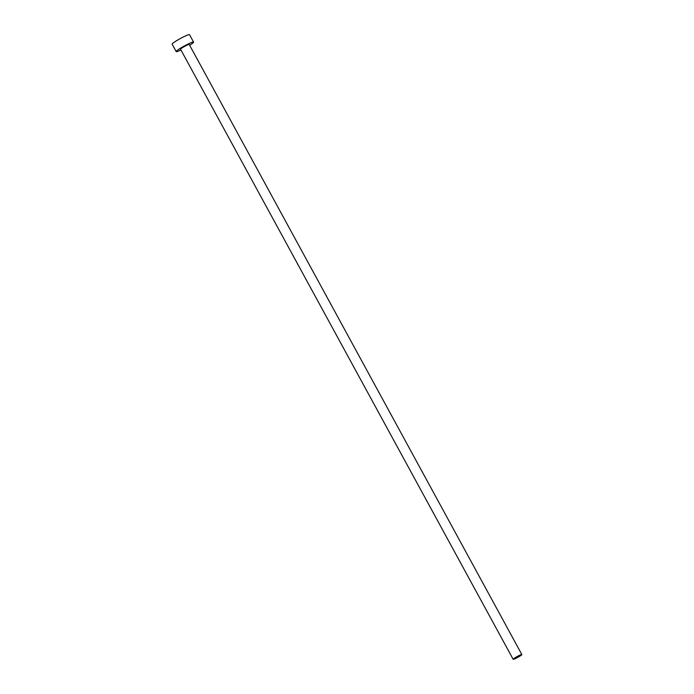<?xml version="1.0" encoding="UTF-8"?>
<svg xmlns="http://www.w3.org/2000/svg" width="694" height="694" viewBox="0 0 694 694"><rect width="100%" height="100%" fill="white"/><g stroke="black" fill="none" stroke-linecap="round" stroke-linejoin="round"><path stroke-width="1.04" d="M514.185 658.337A4.953 0.52 151.4 0 0 513.161 659.3A4.953 0.52 151.4 0 0 516.119 658.233A4.953 0.52 151.4 0 0 520.821 655.526A4.953 0.52 151.4 0 0 521.853 654.563A4.953 0.52 151.4 0 0 518.886 655.63A4.953 0.52 151.4 0 0 514.185 658.337M521.853 654.563L189.228 44.477A4.953 0.52 151.4 0 0 186.261 45.544A4.953 0.52 151.4 0 0 181.559 48.25A4.953 0.52 151.4 0 0 180.535 49.222L513.161 659.3M189.653 45.266A9.898 1.032 151.4 0 0 191.518 44.043A9.898 1.032 151.4 0 0 193.574 42.108A9.898 1.032 151.4 0 0 187.649 44.242A9.898 1.032 151.4 0 0 178.245 49.656A9.898 1.032 151.4 0 0 176.189 51.59A9.898 1.032 151.4 0 0 180.96 50.003M193.574 42.108L189.531 34.7A9.898 1.032 151.4 0 0 183.606 36.834A9.898 1.032 151.4 0 0 174.203 42.247A9.898 1.032 151.4 0 0 172.147 44.182L176.189 51.59"/></g></svg>
